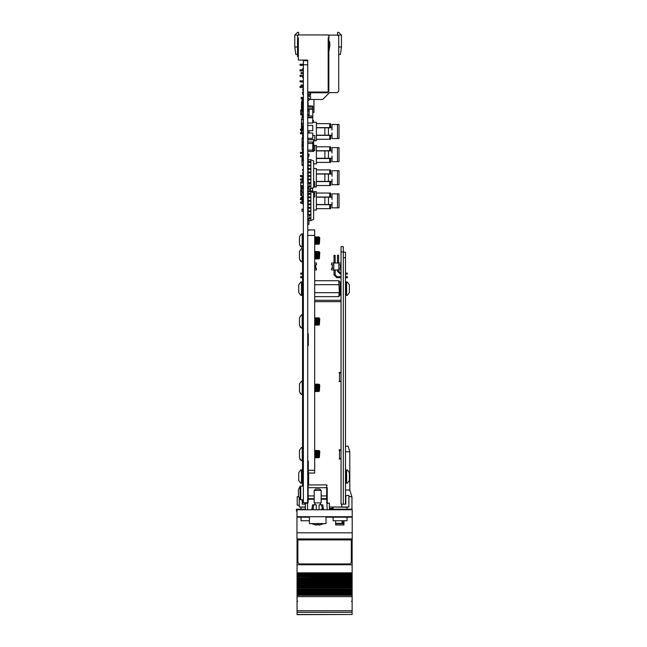 <?xml version="1.0" encoding="UTF-8"?>
<svg xmlns="http://www.w3.org/2000/svg" width="647" height="647" viewBox="0 0 647 647"><rect width="100%" height="100%" fill="white"/><g stroke="black" fill="none" stroke-linecap="round" stroke-linejoin="round"><path stroke-width="0.97" d="M351.394 516.678L351.394 517.228L325.975 517.228M309.395 517.228L297.79 517.228L297.79 516.678M345.49 446.22L348.135 446.22L349.792 451.743L349.792 490.014L345.49 490.014M349.792 451.743L345.49 451.743M352.219 539.695L352.219 516.953L351.394 516.953M296.965 539.695L296.965 516.953L297.79 516.953M343.929 522.614L342.465 522.614L342.465 521.199L343.929 521.199M342.465 520.738L342.465 521.199M352.138 577.625L297.046 577.868L352.138 577.868L352.138 576.388L297.046 576.404L352.138 576.388L297.046 576.404L297.046 575.66L352.138 575.66L297.046 575.668L297.046 539.881M297.046 614.513L352.138 614.513L297.046 614.65L297.046 591.868L352.138 591.868L352.138 592.304L297.046 592.304L352.138 592.28L352.138 593.339L297.046 593.339M352.138 591.868L297.046 591.868M352.138 588.916L352.138 589.643L297.046 589.66L352.138 589.643L352.138 591.851L297.046 591.843L297.046 591.123L352.138 591.123L297.046 591.132L297.046 588.907L352.138 588.907L297.046 588.916M352.138 588.907L297.046 588.907M352.138 588.673L352.138 587.427L297.046 587.427L297.046 588.673M297.046 587.427L297.046 586.7L352.138 586.7L297.046 586.708L297.046 585.236L352.138 585.236L352.138 585.672L297.046 585.672L352.138 585.648L352.138 587.427M352.138 585.236L297.046 585.236M352.138 579.049L352.138 580.804L297.046 580.82L352.138 580.804L352.138 583.012L297.046 583.028L352.138 583.012L352.138 585.22L297.046 585.22L297.046 584.492L352.138 584.492L297.046 584.5L297.046 582.284L352.138 582.284L297.046 582.292L297.046 580.076L352.138 580.076L297.046 580.084L297.046 578.612L352.138 578.612L352.138 579.049L297.046 579.049M352.138 578.612L297.046 578.612M297.046 577.868L297.046 578.588L352.138 578.596L352.138 577.876L297.046 577.876M297.046 576.404L297.046 577.625M352.138 581.232L297.046 581.257L352.138 581.232M352.138 593.339L352.138 594.512L297.046 594.512M352.138 614.513L352.138 594.512M352.138 539.881L352.138 573.46L297.046 573.46M352.138 573.46L352.138 574.633L297.046 574.633M352.138 574.633L352.138 576.38M309.395 523.585L325.975 523.585L325.975 516.678L309.395 516.678L309.395 523.585M321.753 505.663L321.575 504.797L322.796 504.797L323.484 509.213L322.449 509.213L321.575 504.797L319.068 504.797L319.068 509.771M316.302 509.771L316.302 504.797L312.574 504.797L311.878 509.213L313.795 509.213L313.795 509.771M315.615 489.043L319.755 489.043L321.138 490.426L314.232 490.426L315.615 489.043M314.232 490.426L314.232 502.856L321.138 502.856L321.138 490.426M318.769 524.685L316.569 524.887M321.138 498.716L326.662 498.716L326.662 487.66L327.22 487.66L327.22 499.266L321.138 499.266M305.392 503.14L306.136 503.14L305.392 503.14L305.392 509.771M328.676 503.14L327.22 503.544L328.676 503.14M324.899 197.165L328.417 197.165L328.417 204.533L324.899 204.533L324.899 197.165L316.399 197.165M329.703 193.041L330.577 193.041L330.577 196.995L329.703 196.995L329.703 193.041L316.399 193.041L316.399 196.995L329.703 196.995M337.467 193.833L338.996 193.833L338.996 207.873L337.467 207.873L337.467 193.833L331.976 193.833L331.976 197.165L328.417 197.165M329.703 204.711L330.577 204.711L330.577 208.657L329.703 208.657L329.703 204.711L316.399 204.711L316.399 210.065L313.625 210.065M324.899 150.929L328.417 150.929L328.417 158.297L324.899 158.297L324.899 150.929L316.399 150.929M329.703 146.804L330.577 146.804L330.577 150.759L329.703 150.759L329.703 146.804L316.399 146.804L316.399 150.759L329.703 150.759M337.467 147.597L338.996 147.597L338.996 161.637L337.467 161.637L337.467 147.597L331.976 147.597L331.976 150.929L328.417 150.929M329.703 158.475L330.577 158.475L330.577 162.421L329.703 162.421L329.703 158.475L316.399 158.475L316.399 163.828L313.625 163.828M331.976 176.332L331.976 170.719L338.996 170.719L338.996 184.751L331.976 184.751L331.976 181.419L316.399 181.419M316.399 174.051L331.976 174.051L331.976 170.719M316.399 169.926L330.577 169.926L330.577 173.873L316.399 173.873L316.399 168.519L313.625 168.519M316.399 173.873L316.399 181.597L330.577 181.597L330.577 185.543L316.399 185.543L316.399 181.597L322.893 181.597M331.976 130.096L331.976 124.483L338.996 124.483L338.996 138.515L331.976 138.515L331.976 135.183L316.399 135.183M316.399 127.815L331.976 127.815L331.976 124.483M316.399 123.69L330.577 123.69L330.577 127.637L316.399 127.637L316.399 122.283L312.736 122.283M316.399 127.637L316.399 135.36L330.577 135.36L330.577 139.307L316.399 139.307L316.399 135.36L322.893 135.36M307.762 161.524L310.867 161.524L310.867 162.357L307.762 162.357M307.762 165.034L310.867 165.034L310.867 165.867L307.762 165.867M307.762 168.543L310.867 168.543L310.867 169.377L307.762 169.377M307.762 172.053L310.867 172.053L310.867 172.886L307.762 172.886M307.762 175.563L310.867 175.563L310.867 176.388L307.762 176.388M307.762 179.073L310.867 179.073L310.867 179.898L307.762 179.898M309.145 182.583L310.867 182.583L310.867 183.408L309.12 183.408M310.867 161.524L310.867 159.72L313.625 160.949L313.625 187.501L310.867 188.73L310.867 186.918L309.145 186.918M309.12 186.093L310.867 186.093L310.867 183.408M307.762 193.388L310.867 193.388L310.867 194.221L307.762 194.221M307.762 196.898L310.867 196.898L310.867 197.723L307.762 197.723M307.762 200.408L310.867 200.408L310.867 201.233L307.762 201.233M307.762 203.918L310.867 203.918L310.867 204.743L307.762 204.743M307.762 207.428L310.867 207.428L310.867 208.253L307.762 208.253M307.762 210.93L310.867 210.93L310.867 211.763L307.762 211.763M309.145 214.44L310.867 214.44L310.867 215.273L309.12 215.273M310.867 193.388L310.867 191.577L313.625 192.806L313.625 219.357L310.867 220.595L310.867 218.783L309.145 218.783M309.12 217.95L310.867 217.95L310.867 215.273M307.818 141.895L307.818 139.59L313.569 139.59L313.569 151.471L307.818 151.447M303.346 104.66L301.413 104.66L301.413 105.493L303.346 105.493M303.346 109.084L301.413 109.084L301.413 109.909L303.346 109.909M303.346 102.452L301.413 102.452L301.413 103.277L303.346 103.277M303.346 106.868L301.413 106.868L301.413 107.701L303.346 107.701M301.963 123.812L301.413 123.812L301.413 124.628L301.963 124.628M303.346 126.019L301.413 126.019L301.413 126.844L302.602 126.844M302.626 128.227L301.413 128.227L301.413 129.052L301.963 129.052M301.987 130.443L301.413 130.443L301.413 131.26L301.987 131.26M301.009 517.228L301.009 520.738L309.395 520.738M305.392 507.28L300.734 507.005M341.074 251.926L341.074 246.677L343.282 246.677L343.282 504.183L341.074 504.183L341.074 251.926L343.282 251.926M343.282 504.183L345.49 504.183L345.49 252.201L343.282 252.201M347.067 509.213L347.067 507.28L332.841 507.005M333.116 517.228L333.116 520.738L347.067 520.738L347.067 517.228M314.668 470.304L314.668 473.07L308.32 473.07L308.32 470.304L314.668 470.304L314.668 229.928L307.762 229.928M341.074 372.915L339.538 372.915L339.538 381.204L341.074 381.204M341.074 450.28L339.538 450.28L339.538 458.569L341.074 458.569M314.668 280.693L338.818 280.693L340.16 282.043L340.16 295.307L338.818 296.649L314.668 296.649M300.151 499.533L300.151 486.245L298.445 489.553L298.445 496.225L300.677 499.791L300.677 485.978L300.151 486.245L303.346 485.978M298.72 480.373L298.72 472.739L298.72 480.373L298.72 476.556L298.72 480.373L300.653 483.131L302.028 483.26L302.586 482.702M340.516 292.056L340.799 285.764L340.516 292.056L340.16 285.626M346.598 281.971L346.598 295.372L347.431 295.242L349.364 292.493L349.364 284.858L347.431 282.1L346.048 281.971L345.49 282.529M349.364 472.739L349.364 480.373L349.364 472.739L349.364 476.556L349.364 472.739L347.431 469.981L346.048 469.859L345.49 470.409M347.431 483.131L346.598 483.26L347.431 483.131L349.364 480.373M299.472 454.121L299.472 457.939L299.472 454.121M319.788 451.452L319.367 457.502L319.367 450.733L319.788 451.452M314.668 450.935L314.952 457.785L315.226 457.3L315.501 457.785L315.501 450.458L315.226 457.3M315.776 450.935L316.051 457.785L316.051 450.458L315.776 450.935L315.501 450.458M316.326 450.935L316.326 457.3L316.609 450.458L316.326 450.935L316.051 450.458M316.884 450.935L317.159 457.785L317.159 450.458L316.884 450.935L316.609 450.458M317.434 450.935L317.709 457.785L317.709 450.458L317.434 450.935L317.159 450.458M317.984 450.935L317.984 457.3L318.267 450.458L317.984 450.935L317.709 450.458M318.542 450.935L318.817 457.785L318.817 450.458L318.542 450.935L318.267 450.458M318.817 450.458L319.367 457.502M319.092 450.935L319.214 457.502M301.413 447.546L302.238 447.425L301.413 447.546L299.472 450.304L299.472 457.939L299.472 450.304M300.006 459.596L302.238 460.818L301.413 460.696M319.788 237.902L319.367 243.951L319.367 237.182L319.788 237.902M314.668 237.384L314.952 244.226L315.226 243.749L315.501 244.226L315.501 236.907L315.226 243.749M315.776 237.384L315.776 243.749L316.051 236.907L315.776 237.384L315.501 236.907M316.884 237.384L317.159 244.226L316.884 237.384L316.609 236.907L316.326 237.384L316.609 244.226L316.609 236.907L316.326 237.384L316.051 236.907M317.434 237.384L317.709 244.226L317.709 236.907L317.434 237.384L317.159 236.907M317.984 237.384L317.984 243.749L318.267 236.907L317.984 237.384L317.709 236.907M319.367 237.182L319.214 243.951L319.092 237.384L318.817 236.907L318.542 237.384L318.817 244.226L318.817 236.907L318.542 237.384L318.267 236.907M299.472 244.388L299.472 236.753L299.472 244.388L299.472 240.571L299.472 244.388L301.413 247.146L302.788 247.267L303.346 246.717M301.413 233.996L302.238 233.866L301.413 233.996L299.472 236.753M319.788 385.167L319.367 391.225L319.367 384.455L319.788 385.167M314.668 384.658L314.952 391.5L315.226 391.023L315.501 391.5L315.501 384.172L315.226 391.023M315.776 384.658L315.776 391.023L316.051 384.172L315.776 384.658L315.501 384.172M316.326 384.658L316.326 391.023L316.609 384.172L316.326 384.658L316.051 384.172M316.884 384.658L316.884 391.023L317.159 384.172L316.884 384.658L316.609 384.172M317.434 384.658L317.434 391.023L317.709 384.172L317.434 384.658L317.159 384.172M317.984 384.658L317.984 391.023L318.267 384.172L317.984 384.658L317.709 384.172M318.542 384.658L318.542 391.023L318.817 384.172L318.542 384.658L318.267 384.172M318.817 384.172L319.367 391.225M319.092 384.658L319.214 391.225M301.413 394.411L302.238 394.541L301.413 394.411L299.472 391.653L299.472 384.019L299.472 391.653L299.472 384.019L301.413 381.261L302.238 381.14L302.238 394.541L303.346 393.983M319.788 252.548L319.367 258.598L319.367 251.829L319.788 252.548M314.668 252.031L314.952 258.873L315.226 258.396L315.501 258.873L315.501 251.554L315.226 258.396M315.776 252.031L315.776 258.396L316.051 251.554L315.776 252.031L315.501 251.554M316.326 252.031L316.326 258.396L316.609 251.554L316.326 252.031L316.051 251.554M316.884 252.031L316.884 258.396L317.159 251.554L316.884 252.031L316.609 251.554M317.434 252.031L317.434 258.396L317.709 251.554L317.434 252.031L317.159 251.554M317.984 252.031L317.984 258.396L318.267 251.554L317.984 252.031L317.709 251.554M318.542 252.031L318.817 258.873L318.817 251.554L318.542 252.031L318.267 251.554M318.817 251.554L319.367 258.598M319.092 252.031L319.214 258.598M299.472 259.026L299.472 251.4L299.472 259.026L299.472 255.217L299.472 259.026L301.413 261.784L302.788 261.914L303.346 261.364M301.413 248.642L302.238 248.513L301.413 248.642L299.472 251.4M319.788 318.801L319.367 324.851L319.367 318.081L319.788 318.801M314.668 318.284L314.952 325.134L315.226 324.648L315.501 325.134L315.501 317.806L315.226 324.648M315.776 318.284L316.051 325.134L316.051 317.806L315.776 318.284L315.501 317.806M316.326 318.284L316.326 324.648L316.609 317.806L316.326 318.284L316.051 317.806M316.884 318.284L317.159 325.134L317.159 317.806L316.884 318.284L316.609 317.806M317.434 318.284L317.709 325.134L317.709 317.806L317.434 318.284L317.159 317.806M317.984 318.284L317.984 324.648L318.267 317.806L317.984 318.284L317.709 317.806M318.542 318.284L318.817 325.134L318.817 317.806L318.542 318.284L318.267 317.806M318.817 317.806L319.367 324.851M319.092 318.284L319.214 324.851M301.413 328.045L302.238 328.166L301.413 328.045L299.472 325.287L299.472 317.653L299.472 325.287L299.472 317.653L301.413 314.895L302.238 314.774L302.238 328.166L303.346 327.617M301.478 295.372L301.478 281.971L300.653 282.1L298.72 284.858L298.72 292.493L300.653 295.242L302.028 295.372L302.586 294.822M300.653 469.981L301.478 469.859L300.653 469.981L298.72 472.739M316.27 525.089L311.361 523.585L316.27 525.089L316.48 524.668M316.334 524.652L319.028 524.652L319.068 525.097L324.01 523.585L319.1 525.089M307.762 487.66L326.662 487.66L326.662 484.902L308.15 484.902L308.15 502.582L307.6 502.582L307.6 499.266L314.232 499.266M307.034 502.751L307.6 502.582L307.05 503.14L307.568 503.544L306.136 503.14L307.576 502.751L303.346 502.751L303.346 60.672L307.762 60.672L307.762 64.789L303.346 64.789M314.232 495.95L307.762 495.95M327.22 495.95L321.138 495.95M326.662 502.582L327.77 503.14L327.22 502.582L327.22 499.266L326.662 498.716L327.22 509.771M346.598 295.372L346.048 295.372L346.048 281.971M347.431 469.981L346.598 469.859L346.598 483.26L346.048 483.26L346.048 469.859M302.788 460.818L302.238 460.818L302.238 447.425L302.788 447.425L302.788 460.818L303.346 460.268M301.413 247.146L302.238 247.267L302.238 233.866L302.788 233.866L302.788 247.267M301.413 381.261L302.788 381.14L302.788 394.541M301.413 261.784L302.238 261.914L302.238 248.513L302.788 248.513L302.788 261.914M301.413 314.895L302.788 314.774L302.788 328.166M301.478 281.971L302.028 281.971L302.028 295.372M300.653 483.131L301.478 483.26L301.478 469.859L302.028 469.859L302.028 483.26M297.733 601.338L297.046 600.651M351.45 601.338L352.138 600.651M308.101 159.154L307.762 158.564M308.457 157.593L307.762 158.289M346.048 295.372L345.49 294.822M346.048 483.26L345.49 482.702M302.788 447.425L303.346 447.975M302.788 233.866L303.346 234.424M302.788 381.14L303.346 381.69M302.788 248.513L303.346 249.063M302.788 314.774L303.346 315.324M302.028 281.971L302.586 282.529M302.028 469.859L302.586 470.409M296.965 509.771L296.965 516.678L352.219 516.678L352.219 509.771L296.965 509.771M308.562 517.228L308.562 516.678M326.8 517.228L326.8 516.678M298.59 496.645L297.24 496.645L297.24 505.21L299.213 505.21M348.862 496.645L351.944 496.645L351.944 509.771M342.134 523.35L342.134 520.738M296.965 532.78L352.219 532.78M335.647 520.738L335.647 524.968L343.929 524.968L343.929 520.738M329.428 508.388L332.332 508.388L332.332 507.005M342.465 522.614L342.465 523.35M297.046 612.28L352.138 612.28L297.046 612.272M352.138 564.742L297.046 564.766L352.138 564.742M352.138 576.841L297.046 576.841M297.046 610.728L352.138 610.728M297.046 596.583L352.138 596.583M352.138 583.465L297.046 583.465M352.138 587.888L297.046 587.888M352.138 590.096L297.046 590.096M297.871 539.881L297.871 562.55L299.254 563.933L349.93 563.933L351.313 562.55L351.313 539.881M321.575 509.771L321.575 509.213L322.449 509.213L322.319 508.558M313.795 504.797L312.922 509.213M326.662 498.716L327.22 499.266L327.22 497.996M308.15 498.716L307.6 499.266L308.15 498.716L314.232 498.716M329.428 503.14L329.428 509.771M308.15 484.902L307.762 485.056L308.15 484.902M326.662 484.902L327.22 485.452M307.762 64.789L307.762 498.877M303.346 199.656L300.257 199.308L300.604 198.532L303.346 198.532M316.399 204.533L324.899 204.533M328.417 204.533L331.976 204.533L331.976 207.873L337.467 207.873M311.005 191.641L316.399 191.641L316.399 193.041M313.625 196.906L314.782 196.906L314.782 191.641M316.399 196.995L316.399 204.711M316.399 208.657L329.703 208.657M300.604 203.166L300.604 202.042L300.604 203.166L303.346 203.166M300.604 202.042L303.346 202.042M300.604 199.656L300.604 198.532M331.976 202.252L331.976 207.873M331.976 193.833L331.976 199.446M303.346 153.42L300.257 153.072L300.604 152.296L303.346 152.296M316.399 158.297L324.899 158.297M328.417 158.297L331.976 158.297L331.976 161.637L337.467 161.637M313.569 145.405L316.399 145.405L316.399 146.804M313.569 150.67L314.782 150.67L314.782 145.405M316.399 150.759L316.399 158.475M316.399 162.421L329.703 162.421M300.604 156.93L300.604 155.806L300.604 156.93L303.346 156.93M300.604 155.806L303.346 155.806M300.604 153.42L300.604 152.296M331.976 156.016L331.976 161.637M331.976 147.597L331.976 153.21M303.346 178.928L300.257 179.276L300.604 180.052L303.346 180.052M331.976 184.751L331.976 179.138M303.346 175.418L300.257 175.766L300.604 176.542L303.346 176.542M300.604 175.418L300.604 176.542M300.604 178.928L300.604 180.052M313.625 186.943L316.399 186.943L316.399 185.543M313.625 181.678L314.782 181.678L314.782 186.943M303.346 132.692L300.257 133.039L300.604 133.816L303.346 133.816M331.976 138.515L331.976 132.902M303.346 129.182L300.257 129.529L300.604 130.306L303.346 130.306M300.604 129.182L300.604 130.306M300.604 132.692L300.604 133.816M313.569 140.706L316.399 140.706L316.399 139.307M312.736 135.441L314.782 135.441L314.782 140.706M313.973 99.492L313.973 112.457L312.768 112.457M308.118 105.825L308.118 103.649L307.786 105.825L312.792 106.068L307.762 106.068M308.983 100.455L309.007 98.247L308.983 100.455L307.786 100.455L307.762 102.525L308.118 100.455M308.118 102.525L308.118 103.649M307.762 60.672L307.762 60.114L298.372 60.114L298.372 37.736L297.539 37.736L297.539 36.078L298.647 34.97L327.932 34.97L329.04 36.078L329.04 37.736L328.207 37.736L328.207 92.028L307.762 92.028L307.762 66.738M300.022 86.366L303.346 86.366L300.022 86.366L303.346 86.366L300.022 86.366L303.346 86.366L300.022 86.366L303.346 86.366L300.022 86.366L300.022 87.474L303.346 87.474M300.022 80.843L303.346 80.843L300.022 80.843L303.346 80.843L300.022 80.843L303.346 80.843L300.022 80.843L303.346 80.843L300.022 80.843L300.022 81.943L303.346 81.943M300.022 75.311L303.346 75.311L300.022 75.311L303.346 75.311L300.022 75.311L303.346 75.311L300.022 75.311L303.346 75.311L300.022 75.311L300.022 76.419L303.346 76.419M300.022 69.787L303.346 69.787L300.022 69.787L303.346 69.787L300.022 69.787L303.346 69.787L300.022 69.787L303.346 69.787L300.022 69.787L300.022 70.895L303.346 70.895M300.022 64.263L303.346 64.263L300.022 64.263L303.346 64.263L300.022 64.263L303.346 64.263L300.022 64.263L303.346 64.263L300.022 64.263L300.022 65.371L303.346 65.371M328.822 39.669L328.822 40.826L328.822 39.669M328.822 41.804L328.822 47.749L328.822 41.804L328.822 47.749L328.822 41.804L328.822 47.749L328.822 41.804L328.822 47.749L328.822 41.804L329.323 44.449L328.822 47.749M328.822 52.221L329.881 44.7L329.719 42.104L328.902 40.777L329.719 42.104L328.902 40.777L329.719 42.104L328.902 40.777L329.719 42.104L328.902 40.777L329.719 42.104L329.881 44.7L329.719 42.104L328.822 52.221M328.207 38.286L328.822 38.286L328.822 37.744L328.822 91.591L327.657 92.747L307.762 92.747M328.822 37.744L328.207 37.874M327.989 92.028L309.201 92.141L309.201 92.747M303.346 92.747L302.464 92.747L302.464 92.141L303.346 92.141L302.464 92.141L303.346 92.141L302.464 92.141L302.464 92.747L302.464 92.141M308.093 92.141L309.476 92.141L307.762 92.141L309.476 92.141L307.762 92.141L309.201 92.141L308.093 92.141L308.142 92.747M309.476 92.141L310.099 92.141L309.476 92.141M338.713 46.996L341.47 46.996L341.47 35.116L337.605 35.116L338.713 36.216L338.713 91.203L337.33 92.586L329.59 92.586L322.683 99.492L310.592 99.492L310.592 96.589L307.762 96.589M310.592 92.747L310.592 95.238L307.762 95.238M341.47 35.116L338.713 32.35L337.605 32.35L337.605 35.116L328.078 35.116M297.539 36.216L297.539 56.532L298.372 56.799M338.713 54.453L340.371 54.453L341.47 46.996M303.346 84.983L301.13 84.983L301.13 86.091L303.346 86.091M303.346 72.553L301.13 72.553L301.13 73.653L303.346 73.653M303.346 65.533L302.788 65.371M303.346 69.682L302.788 69.682L302.788 68.242L303.346 68.242M303.346 77.963L302.788 77.963L302.788 76.532L303.346 76.532M303.346 82.112L302.788 81.943M303.346 90.402L302.788 90.402L302.788 88.962L303.346 88.962M310.592 94.543L307.762 94.543M303.346 94.543L302.788 94.543L302.788 93.111L303.346 93.111M297.539 54.453L295.881 54.453L294.781 46.996L297.539 46.996M298.51 35.116L294.781 35.116L294.781 46.996M294.781 35.116L297.539 32.35L298.647 32.35L298.647 34.97M309.007 99.355L310.592 99.355L310.592 96.589M302.788 64.263L303.346 64.093M302.788 80.843L303.346 80.673M310.592 93.111L307.762 93.111M303.346 97.422L301.13 97.422L301.13 98.522L303.346 98.522M301.987 188.083L300.855 187.97L300.855 187.42L301.963 187.42M300.887 190.558L300.887 187.97M300.855 198.532L300.855 197.561L303.346 197.561M301.963 199.769L300.855 199.656M303.346 196.211L301.963 196.211L301.963 197.036L303.346 197.036M303.346 192.895L301.963 192.895L301.963 192.062L303.346 192.062M301.987 196.211L301.987 192.895M303.346 197.384L301.963 197.036M303.346 164.354L301.963 164.354L301.963 165.179L303.346 165.179M303.346 161.038L301.963 161.038L301.963 160.205L303.346 160.205M301.987 164.354L301.987 161.038M303.346 165.519L301.963 165.179M303.346 132.489L301.963 132.692M303.346 129.174L301.963 129.174L301.963 128.349L303.346 128.349M301.987 132.489L301.987 130.306M307.762 183.279L309.145 183.279L309.145 182.446L307.762 182.446M307.762 186.595L309.145 186.595L309.145 187.42L307.762 187.42M309.12 183.279L309.12 186.595M307.762 215.136L309.145 215.136L309.145 214.311L307.762 214.311M307.762 218.451L309.145 218.451L309.145 219.284L307.762 219.284M309.12 215.136L309.12 218.451M303.346 209.151L301.963 209.151L301.963 211.221L303.346 211.221M301.963 202.042L303.346 201.662L302.044 201.646M303.346 203.732L301.963 203.732L301.963 203.166M301.963 186.643L303.346 186.684M302.626 158.151L301.963 158.151L301.963 158.976L302.602 158.976M301.987 162.292L301.987 163.125M301.987 158.976L301.987 160.205M302.1 143.254L302.125 144.087M302.076 147.403L302.076 148.228M301.987 144.087L301.987 147.403M303.346 114.204L301.963 114.204L301.963 112.133L303.346 112.133M303.346 187.97L301.963 187.97L301.963 187.145L303.346 187.145M301.963 199.656L301.963 200.335L303.346 200.335M301.963 198.532L303.346 198.265M301.963 110.605L301.963 111.438L303.346 111.438M303.346 188.916L301.963 188.916L301.963 188.083L303.346 188.083M301.987 192.062L301.987 188.916M303.346 123.795L301.963 123.795L301.963 125.866L303.346 125.866M303.346 117.414L301.963 117.414L301.963 119.485L303.346 119.485M301.963 117.414L303.346 117.123M302.602 98.87L301.963 98.87L302.044 100.94M307.762 111.074L309.145 111.074L309.145 110.241L307.762 110.241M307.762 114.39L309.145 114.39L309.145 115.215L307.762 115.215M309.12 111.074L309.12 114.39M302.602 98.522L302.602 99.929L303.346 99.929M303.346 170.848L302.602 170.848L302.602 169.409L303.346 169.409M303.346 174.075L302.602 174.075L302.602 172.644L303.346 172.644M303.314 144.977L303.314 144.499M302.626 144.977L302.626 144.499M303.314 152.296L303.314 151.681M302.626 152.296L302.626 151.681M302.626 151.851L303.346 151.681M302.602 151.681L302.602 151.131L303.346 151.131M302.626 154.447L302.602 153.946L303.346 153.946M302.602 153.946L302.602 153.42M303.346 138.612L302.044 138.612L302.044 138.062L303.314 137.811M302.602 137.948L303.346 137.811M302.602 137.811L302.602 137.261L303.346 137.261M302.626 158.911L302.626 157.197M303.314 158.911L303.314 157.197M303.346 160.141L302.602 160.141L302.602 158.911L303.346 158.911M302.602 159.461L303.346 159.461M302.626 157.375L303.346 157.197M302.602 165.519L303.346 165.664M303.346 135.272L302.602 135.272L302.602 133.832L303.346 133.832M303.314 155.806L303.314 154.407M302.626 155.806L302.626 154.407M302.602 154.407L303.346 154.407M302.602 145.575L302.602 144.977L303.346 144.977M302.602 151.131L302.626 150.411M302.626 128.349L302.626 127.038M303.314 128.349L303.314 127.038M303.346 126.489L302.602 126.489L302.602 127.038L303.346 127.038M302.626 136.509L302.626 135.272M303.314 136.509L303.314 135.272M302.602 145.057L303.346 145.057M302.602 137.261L302.602 136.509L303.346 136.509M302.602 159.477L303.346 159.477M303.314 150.638L303.314 150.047M302.626 150.638L302.626 150.047M302.602 150.638L303.346 150.638M302.044 114.204L302.044 115.514L303.346 115.514M307.762 155.329L308.514 155.329L308.514 153.897L307.762 153.897M307.762 150.064L312.768 150.064L312.792 142.049L307.762 142.049M307.794 150.064L307.794 143.432M312.792 150.064L312.792 151.447L307.762 151.447M307.762 143.432L312.792 143.432M312.768 111.413L312.792 106.391L307.762 106.391M312.792 115.384L312.768 109.319L307.762 109.319M307.794 115.95L307.794 115.215M307.794 110.241L307.794 109.319M307.859 117.738L307.762 117.325L312.792 117.325L312.792 115.95L307.762 115.95M307.762 107.936L312.792 107.936M307.762 120.399L307.762 122.987L312.736 122.987L312.736 117.738L307.762 117.738M307.762 128.025L307.762 130.654L312.736 130.654L312.736 125.405L307.762 125.405M307.762 135.635L307.762 138.264L312.736 138.264L312.736 133.015L307.762 133.015M311.32 190.962L312.736 190.962L312.736 191.593M307.851 188.123L307.851 187.42M312.655 190.962L312.655 187.929M312.598 117.738L312.598 117.325M307.956 213.623L307.956 211.763M308.101 191.577L310.867 191.577L310.867 190.76L308.101 190.76L308.101 214.311M310.867 190.76L312.849 191.641M313.625 140.706L313.625 145.405M310.867 159.72L308.101 159.72L308.101 182.446M308.101 187.42L308.101 188.73L310.867 188.73M310.867 182.583L310.867 179.898M310.867 179.073L310.867 176.388M310.867 175.563L310.867 172.886M310.867 172.053L310.867 169.377M310.867 168.543L310.867 165.867M310.867 165.034L310.867 162.357M310.867 186.093L310.867 186.918M308.101 219.284L308.101 220.595L310.867 220.595M310.867 214.44L310.867 211.763M310.867 210.93L310.867 208.253M310.867 207.428L310.867 204.743M310.867 203.918L310.867 201.233M310.867 200.408L310.867 197.723M310.867 196.898L310.867 194.221M310.867 217.95L310.867 218.783M312.736 119.355L312.736 120.358M313.512 122.283L313.512 120.326L312.736 120.196M308.457 141.895L307.762 141.895M310.528 142.049L307.899 142.049M303.346 186.643L300.718 186.643L300.75 182.915L303.346 182.915M303.314 185.543L303.314 182.915M300.718 185.543L303.346 185.543M300.718 182.915L300.718 181.815L303.346 181.815M301.987 195.394L300.718 195.394L300.75 191.666L301.987 191.666M300.718 191.666L300.718 190.558L301.987 190.558M300.718 194.286L301.987 194.286M303.314 112.133L303.314 111.438M302.044 114.867L300.718 114.867L300.75 111.138L301.963 111.138M300.718 111.138L300.718 110.03L301.413 110.03M300.718 113.759L301.963 113.759M307.794 189.231L307.794 191.641M310.366 189.231L310.366 190.76M310.39 188.73L310.39 189.231L307.762 189.231M308.983 220.595L308.983 224.331L307.762 224.331M307.762 220.732L307.762 223.498M302.044 117.123L302.044 116.622L303.346 116.622M302.125 177.221L302.125 178.491L302.125 177.221L303.346 177.221M302.125 177.804L303.346 177.804M302.125 181.815L302.1 180.052M302.1 178.928L302.1 178.491M303.346 181.532L303.071 180.052M303.071 178.928L303.346 178.491M302.1 142.542L302.125 144.499L303.346 144.499M303.346 143.812L303.071 142.542M308.983 98.247L307.762 98.247M303.314 149.497L303.314 146.125M302.076 149.497L302.076 146.125M303.346 145.575L302.044 145.575L302.044 146.125L303.346 146.125M303.346 150.047L302.044 150.047L302.044 149.497L303.346 149.497M303.314 141.984L303.314 138.612M302.076 141.984L302.076 138.612M303.346 142.542L302.044 142.542L302.044 141.984L303.346 141.984M303.314 201.646L303.314 200.335M302.076 201.646L302.076 200.335M308.514 154.115L308.983 154.115L308.983 156.323L307.762 156.323M308.983 156.323L308.983 154.115M302.076 101.757L302.076 101.118M303.314 104.385L303.314 103.552M303.314 102.177L303.314 101.118M303.346 100.568L302.044 100.568L302.044 101.118L303.346 101.118M301.551 120.665L301.413 123.626L303.346 123.626M303.208 119.485L303.208 123.601L301.551 123.601L301.551 119.177L301.963 119.177L301.413 119.153L301.551 120.56M301.987 132.15L301.551 131.543M301.413 131.26L301.551 131.737M301.413 124.628L301.551 125.106M301.413 126.844L301.551 127.313M301.518 127.313L301.518 127.952M301.413 109.084L303.346 108.801M301.413 106.868L303.346 106.593M301.413 104.66L303.346 104.385M301.413 102.452L303.346 102.177M303.208 110.184L303.208 110.605L301.551 110.605L301.551 110.184M301.551 108.801L301.551 107.976M301.551 106.593L301.551 105.768M301.551 104.385L301.551 103.552M301.551 102.177L301.551 101.757L303.208 101.757L303.208 102.177M303.208 108.801L303.208 107.976M303.208 104.385L303.208 103.552M303.208 106.593L303.208 105.768M301.413 105.493L303.346 105.768M301.413 109.909L303.346 110.184M301.413 103.277L303.346 103.552M301.413 107.701L303.346 107.976M301.518 105.768L301.551 106.367M301.413 126.019L301.963 125.736M301.413 128.227L302.626 127.952M301.551 127.952L301.551 127.119M301.551 125.736L301.551 124.911M301.551 131.956L301.987 131.956M301.413 131.543L301.987 131.543M301.413 124.911L301.963 124.911M301.413 127.119L302.626 127.119M309.064 130.654L309.064 132.7L307.762 132.7M301.882 187.42L301.882 186.643L301.882 187.42M301.825 187.42L301.825 186.643M303.289 186.684L303.289 187.145M305.392 504.183L304.794 504.183L304.794 502.751M304.794 504.183L302.222 504.183L302.222 499.791M302.586 261.914L302.586 314.774M302.586 328.166L302.586 381.14M302.586 394.541L302.586 447.425M302.586 460.818L302.586 485.978M302.586 499.791L302.222 504.183M299.213 498.061L299.213 507.005L305.392 507.005M314.668 268.262L316.48 268.262L316.48 269.977L314.668 269.977M314.668 264.752L316.48 264.752L316.48 263.03L314.668 263.03M315.776 268.262L315.776 264.752M302.586 276.592L300.701 276.592L300.701 277.717L302.586 277.717M302.586 273.083L300.693 273.083L300.693 274.207L302.586 274.207M343.282 246.677L341.074 246.677M340.516 372.502L340.516 372.915L340.516 372.502M345.854 504.183L345.854 496.257L346.679 495.424L348.862 495.424L348.862 507.005L331.321 506.973M347.382 277.717L345.49 277.717L347.382 277.717L345.49 277.717L347.382 277.717L345.49 277.717L347.382 277.717L345.49 277.717L347.382 277.717L345.49 277.717L347.382 277.717L345.49 277.717L347.382 277.717L345.49 277.717L347.382 277.717L345.49 277.717L347.382 277.717L347.382 276.592L345.49 276.592M336.885 277.717L341.074 277.717L336.885 277.717L341.074 277.717L336.885 277.717L341.074 277.717L336.885 277.717L341.074 277.717L336.885 277.717L341.074 277.717L336.885 277.717L341.074 277.717L336.885 277.717L341.074 277.717L336.885 277.717L341.074 277.717L336.885 277.717L334.006 274.838L334.006 269.977M335.13 269.977L335.13 274.838L336.885 276.592L341.074 276.592M335.13 274.838L336.885 276.592M347.382 274.207L345.49 274.207L347.382 274.207L345.49 274.207L347.382 274.207L345.49 274.207L347.382 274.207L345.49 274.207L347.382 274.207L345.49 274.207L347.382 274.207L345.49 274.207L347.382 274.207L345.49 274.207L347.382 274.207L345.49 274.207L347.382 274.207L347.382 273.083L345.49 273.083M340.403 274.207L341.074 274.207L340.403 274.207L341.074 274.207L340.403 274.207L341.074 274.207L340.403 274.207L341.074 274.207L340.403 274.207L341.074 274.207L340.403 274.207L341.074 274.207L340.403 274.207L341.074 274.207L340.403 274.207L341.074 274.207L340.403 274.207L337.524 271.328L337.524 269.977M338.648 269.977L338.648 271.328L341.074 273.083M338.648 271.328L340.403 273.083M341.074 269.977L331.596 269.977L331.596 268.262L333.771 268.262M333.771 269.977L333.771 263.03L338.899 263.03L338.899 269.977M341.074 268.262L338.899 268.262M333.771 263.03L331.596 263.03L331.596 264.752L333.771 264.752M341.074 263.03L338.899 263.03M338.899 264.752L341.074 264.752M332.299 264.752L332.299 268.262M340.371 268.262L340.371 264.752M335.13 255.29L334.006 255.29L335.13 255.29L335.13 263.03M334.006 263.03L334.006 255.29M338.648 255.29L337.524 255.29L338.648 255.29L338.648 263.03M337.524 263.03L337.524 255.29M351.628 509.771L351.628 509.213L329.428 509.213M305.392 509.213L296.447 509.213L296.447 511.146L296.965 511.146M307.762 345.28L308.32 345.28L308.32 333.82L308.32 334.232L307.762 333.82M307.762 230.106L309.703 230.106M308.32 345.7L307.762 345.7M308.32 470.304L308.32 461.19L307.762 461.19M308.32 333.82L307.762 334.232M339.125 450.28L339.125 449.859L339.538 450.28M339.125 381.617L339.125 381.204L341.074 381.617M339.125 372.915L339.125 372.502L339.538 372.915M341.074 449.859L339.125 449.859M339.538 381.204L339.125 381.204M341.074 372.502L339.125 372.502M308.595 473.07L308.595 484.902M329.428 506.973L341.753 506.973L341.753 504.183M339.538 458.569L339.125 458.982L341.074 458.982M314.668 300.305L341.074 300.305M307.762 461.327L308.32 461.327M307.762 472.383L308.32 472.383M338.818 280.693L339.279 291.627L338.818 296.649M339.885 294.62L339.586 293.633M314.668 292.662L338.818 292.662M314.668 284.688L338.818 284.688M307.762 481.222L308.352 480.543L307.762 479.184M307.762 473.928L308.296 472.69M307.762 483.948L308.595 484.53M308.352 484.53L307.883 484.013M303.346 499.791L300.677 499.791M349.364 288.675L349.364 284.858M301.413 460.624L299.472 457.939M301.413 247.073L300.006 246.046M301.413 261.712L300.006 260.692M301.413 327.972L300.006 326.945M299.472 317.653L299.472 325.287M301.413 394.338L300.006 393.311M299.472 384.019L299.472 391.653M298.72 288.675L298.72 292.493M307.737 517.228L307.737 516.678M298.623 517.228L298.623 516.678M350.561 517.228L350.561 516.678M327.633 517.228L327.633 516.678M296.965 538.967L352.219 538.967M352.138 576.817L297.046 576.817M352.138 572.805L297.046 572.805M343.929 523.666L335.647 523.666M335.647 523.35L343.929 523.35L335.647 523.35M352.138 595.337L297.046 595.337M352.138 574.18L297.046 574.18M352.138 573.323L297.046 573.323M352.138 575.418L297.046 575.418M352.138 579.025L297.046 579.025M352.138 583.44L297.046 583.44M352.138 583.012L297.046 583.012M352.138 582.041L297.046 582.041M352.138 587.856L297.046 587.856M352.138 586.465L297.046 586.465M352.138 590.072L297.046 590.072M352.138 590.881L297.046 590.881M352.138 593.089L297.046 593.089M352.138 594.059L297.046 594.059M352.138 595.224L297.046 595.224M352.138 589.635L297.046 589.635M352.138 584.249L297.046 584.249M352.138 579.833L297.046 579.833M352.138 580.804L297.046 580.804M307.6 509.771L307.6 503.544L308.15 502.582M324.899 174.051L324.899 181.419M329.703 169.926L329.703 173.873M329.703 181.597L329.703 185.543M328.417 181.419L328.417 174.051M337.467 170.719L337.467 184.751M324.899 127.815L324.899 135.183M329.703 123.69L329.703 127.637M329.703 135.36L329.703 139.307M328.417 135.183L328.417 127.815M337.467 124.483L337.467 138.515M312.218 117.738L312.307 117.325M308.053 117.325L308.15 117.738M310.56 161.524L310.56 162.357M310.56 165.034L310.56 165.867M310.56 168.543L310.56 169.377M310.56 172.053L310.56 172.886M310.56 175.563L310.56 176.388M310.56 179.073L310.56 179.898M310.56 182.583L310.56 183.408M310.56 186.093L310.56 186.918M310.56 193.388L310.56 194.221M310.56 196.898L310.56 197.723M310.56 200.408L310.56 201.233M310.56 203.918L310.56 204.743M310.56 207.428L310.56 208.253M310.56 210.93L310.56 211.763M310.56 214.44L310.56 215.273M310.56 217.95L310.56 218.783M307.818 139.728L313.569 139.728M312.792 151.333L313.569 151.333M343.282 257.724L345.49 257.724M307.762 235.451L314.668 235.451M341.074 301.68L314.668 301.68M296.965 539.881L352.219 539.881M349.792 490.014L351.782 496.645M322.796 509.771L322.796 509.213M312.574 509.771L312.574 509.213M314.919 504.797L314.919 502.856M320.443 504.797L320.443 502.856M311.361 523.585L316.294 525.097M318.955 524.668L316.407 524.668M319.068 525.097L324.01 523.585M301.009 509.213L301.009 507.28M333.116 509.213L333.116 507.28M340.241 285.764L340.516 285.287M340.799 285.764L341.074 285.287M340.799 291.579L341.074 292.056M315.226 450.935L314.952 450.458M319.092 457.3L318.817 457.785M318.542 457.3L318.267 457.785M317.984 457.3L317.709 457.785M317.434 457.3L317.159 457.785M316.884 457.3L316.609 457.785M316.326 457.3L316.051 457.785M315.776 457.3L315.501 457.785M314.668 457.3L314.952 457.785M315.226 237.384L314.952 236.907M318.267 244.226L319.367 243.951M317.984 243.749L317.709 244.226M317.434 243.749L317.159 244.226M316.884 243.749L316.051 244.226M315.776 243.749L315.501 244.226M314.668 243.749L314.952 244.226M315.226 384.658L314.952 384.172M319.092 391.023L318.817 391.5M318.542 391.023L318.267 391.5M317.984 391.023L317.709 391.5M317.434 391.023L317.159 391.5M316.884 391.023L316.609 391.5M316.326 391.023L316.051 391.5M315.776 391.023L315.501 391.5M314.668 391.023L314.952 391.5M315.226 252.031L314.952 251.554M319.092 258.396L318.817 258.873M318.542 258.396L318.267 258.873M317.984 258.396L317.709 258.873M317.434 258.396L317.159 258.873M316.884 258.396L316.609 258.873M316.326 258.396L316.051 258.873M315.776 258.396L315.501 258.873M314.668 258.396L314.952 258.873M315.226 318.284L314.952 317.806M319.092 324.648L318.817 325.134M318.542 324.648L318.267 325.134M317.984 324.648L317.709 325.134M317.434 324.648L317.159 325.134M316.884 324.648L316.609 325.134M316.326 324.648L316.051 325.134M315.776 324.648L315.501 325.134M314.668 324.648L314.952 325.134"/></g></svg>
